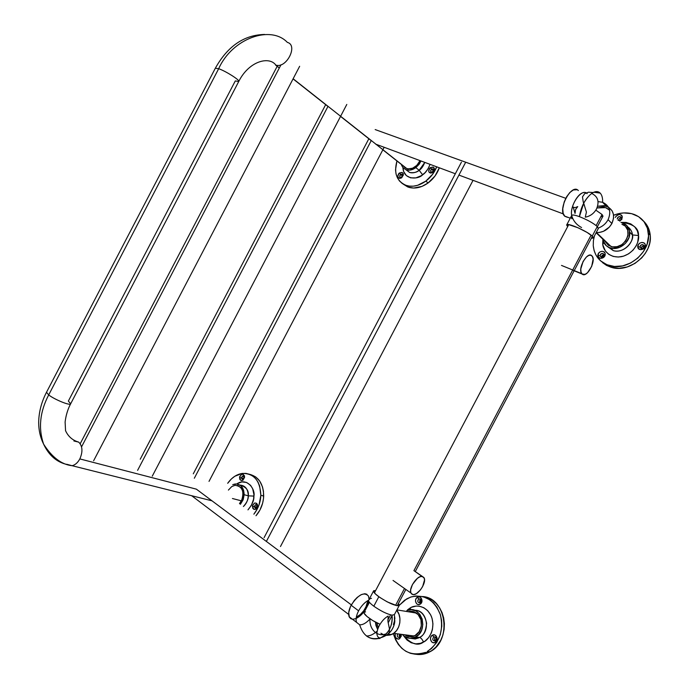 <?xml version="1.0" encoding="UTF-8"?>
<svg xmlns="http://www.w3.org/2000/svg" width="689" height="689" viewBox="0 0 689 689"><rect width="100%" height="100%" fill="white"/><g stroke="black" fill="none" stroke-linecap="round" stroke-linejoin="round"><path stroke-width="1.03" d="M275.531 65.033L275.927 65.154C286.564 68.65 298.363 45.147 287.356 42.382C270.674 24.744 232.184 38.326 218.671 68.711C225.854 71.139 240.392 80.415 238.747 81.483L235.285 80.94L68.366 401.067L70.666 403.797C70.571 406.054 54.638 399.654 48.695 394.926C39.893 411.755 38.188 428.145 43.579 444.095C38.188 428.145 39.893 411.755 48.695 394.926L218.671 68.711L215.338 68.22L218.671 68.711L48.695 394.926L46.499 392.282L48.695 394.926C54.62 399.646 70.528 406.045 70.657 403.806L238.747 81.474C240.358 80.389 225.846 71.139 218.671 68.711C232.184 38.326 270.674 24.744 287.356 42.382C298.38 45.147 286.529 68.693 275.901 65.145L279.303 68.013L275.531 65.033M212.005 500.825L72.104 465.712C61.536 464.558 52.028 457.35 43.579 444.095C48.885 455.369 56.705 462.173 67.04 464.507L72.104 465.712C75.187 464.954 77.762 462.689 79.829 458.917C82.964 451.734 82.594 446.136 78.718 442.131C82.594 446.136 82.964 451.734 79.829 458.917L196.374 489.156L79.829 458.917C77.762 462.698 75.187 464.963 72.104 465.712L66.781 464.283M403.461 166.109L382.843 149.814L406.803 168.598C412.392 169.563 416.793 166.902 419.997 160.606L416.871 165.343L412.608 168.211L408.086 168.883L405.709 168.133L403.84 166.609M371.225 140.642L340.538 116.398L371.225 140.642L194.324 478.235L371.225 140.642M327.947 106.442L293.066 78.89L327.947 106.442L137.602 470.354L327.947 106.442M73.93 440.977L78.718 442.131L73.912 440.986M237.412 485.426L240.849 487.579L242.571 490.757L243.096 494.745L242.33 498.905L239.488 503.676L241.486 500.86L232.426 498.509L241.486 500.86C244.561 491.49 242.407 486.313 235.027 485.314M65.481 430.547C68.168 436.516 72.586 440.374 78.718 442.131M234.992 485.323L231.771 486.572L228.412 490.077M257.298 506.234C256.403 503.995 255.421 504.107 254.37 506.57L252.381 506.493C254.284 502.057 256.041 501.85 257.66 505.89L255.826 508.232L254.37 506.57L255.843 504.581L257.298 506.234L257.497 504.649L256.575 503.28L254.611 503.013L252.622 505.209L252.76 508.284L253.897 509.369L255.92 509.137L257.152 507.784L257.66 505.89C255.748 510.342 253.983 510.54 252.381 506.493L256.403 507.095L254.37 506.57C255.257 508.818 256.239 508.706 257.298 506.234M244.302 477.477C243.441 475.307 242.485 475.436 241.443 477.856L239.488 477.778C241.357 473.412 243.079 473.188 244.638 477.089L242.795 479.458L241.443 477.856L242.959 475.875L244.302 477.477L244.492 475.884L243.157 474.325L241.675 474.342L239.729 476.521L239.85 479.501L241.434 480.664L242.933 480.285L244.638 477.089C242.752 481.456 241.038 481.689 239.488 477.778L243.475 478.442L241.443 477.856C242.313 480.026 243.26 479.897 244.302 477.477M257.178 505.442L256.403 507.095L257.178 505.442M244.225 476.822L243.475 478.442L244.225 476.822M260.855 495.262C260.511 502.436 258.177 508.74 253.862 514.175L257.057 509.378L259.03 504.891L260.855 495.262L263.689 496.037L260.855 495.262L259.658 486.055L257.987 482.059L255.671 478.691L252.82 476.065L249.539 474.282L245.956 473.395L242.209 473.438L234.811 476.254L231.435 478.907L227.68 483.299C231.78 477.537 236.706 474.247 242.468 473.412C254 473.395 260.123 480.681 260.855 495.262M250.607 474.549L255.645 476.891L259.727 481.103L262.492 486.856L263.465 491.3L263.517 498.457L262.604 503.271L259.908 510.101L255.989 515.742C260.743 510.204 263.31 503.633 263.689 496.037C263.413 484.005 258.771 476.788 249.762 474.368M236.697 483.954C247.549 476.65 255.585 490.077 253.922 496.097L248.281 495.83C248.987 490.49 246.214 486.908 239.961 485.082C245.267 485.478 248.04 489.061 248.281 495.83L244.156 494.719L243.062 499.904L240.392 504.331L243.251 499.404L244.156 494.719L248.281 495.83L253.922 496.097C254.181 500.18 252.2 504.77 247.962 509.869L251.459 505.209L253.569 499.232L253.914 494.547L252.682 488.802L250.607 485.357L246.636 482.472L241.882 481.895L237.068 483.712M243.398 506.527C246.378 503.771 248.014 500.205 248.281 495.83C248.496 499.06 246.869 502.625 243.398 506.527M233.295 484.453L236.964 483.979L241.029 485.917L243.605 490.224L244.156 494.719C243.828 487.502 240.814 483.928 235.087 483.997L232.736 484.686M256.532 507.896L256.403 507.095M243.561 479.096L243.475 478.442M565.764 198.303L375.178 129.575L565.764 198.303M593.84 192.222L600.197 193.109C601.971 195.021 602.78 198.087 602.625 202.299C609.67 205.718 611.487 211.506 608.094 219.679L611.901 223.503L609.395 227.06L603.495 231.289L599.43 232.46L596.192 232.563C602.918 232.727 608.154 229.704 611.901 223.503L608.094 219.679C605.881 223.675 602.642 226.457 598.379 228.025M598.267 228.627L597.294 226.552L592.239 236.12L587.088 232.443L578.166 227.818L568.554 224.58L566.668 224.976L567.658 226.638L566.659 225.01C566.384 222.065 587.278 231.108 592.239 236.12L597.294 226.552C593.212 223.055 587.261 219.757 579.423 216.656C574.712 214.968 572.128 214.58 571.663 215.502C569.476 205.064 582.033 187.425 587.149 193.669M571.827 218.732L571.284 217.466L571.629 215.287C573.127 220.73 576.435 224.803 581.568 227.525M577.778 190.095L578.347 190.569C571.715 182.869 557.358 209.43 564.575 216.062L567.848 217.285M585.271 217.173C590.18 216.234 593.927 213.512 596.502 209C599.568 201.662 597.957 196.477 591.67 193.445C585.133 198.759 581.051 206.493 579.423 216.656L583.686 203.212L586.425 212.109L585.271 217.173M583.256 202.049L583.686 203.212C589.784 193.015 595.287 189.647 600.197 193.109C598.379 191.309 596.028 191.129 593.143 192.55L588.561 192.188L584.728 193.626L582.472 196.873L583.256 202.049M571.681 215.468C572.206 214.598 574.79 214.994 579.423 216.656M583.928 192.567C577.873 192.799 570.13 207.105 571.629 215.287M602.625 202.299L598.052 201.593L602.625 202.299M574.979 207.69L573.145 207.053L575.057 213.409L575.556 209.611L577.744 206.597L574.979 207.69M567.452 217.311L564.791 216.277L563.137 213.28L562.767 208.741L564.188 201.989L566.634 196.735L569.829 192.515L573.282 189.983L577.141 189.742M592.239 236.12L593.384 237.877L591.308 238.299L593.358 237.989L592.239 236.12M608.697 207.32L612.099 210.808L613.425 214.305L613.572 218.224L611.901 223.503C615.277 215.356 613.434 209.585 606.372 206.2L597.613 206.252L603.943 205.623L608.456 207.165M604.933 241.167L596.106 232.727L611.091 246.559C624.406 251.132 635.43 228.481 621.943 224.261L624.768 225.863M597.001 207.966L605.588 207.604L609.593 210.223L606.725 208.078L603.469 207.113L597.001 207.966M604.976 241.271L608.361 245.301L612.461 246.869L617.137 246.671L621.685 244.724L625.388 241.331L627.972 235.853L627.748 230.247L625.56 226.586M644.163 246.145C642.544 243.923 641.149 244.233 639.969 247.067L637.773 246.903C637.196 242.399 645.102 240.642 645.326 245.241L644.163 246.145C643.939 247.919 642.94 248.72 641.149 248.531L639.969 247.067C640.193 245.284 641.209 244.492 643.001 244.681L644.163 246.145L645.326 245.241L644.921 243.949L644 242.976L641.976 242.433L639.814 243.122L638.238 244.793L638.169 248.195L640.382 249.668L643.905 248.565L645.326 245.241C645.903 249.771 637.962 251.494 637.773 246.903L639.969 247.067L641.278 248.384L639.969 247.067C641.588 249.289 642.983 248.979 644.163 246.145M615.268 217.44C618.111 213.633 620.488 213.521 622.417 217.095L621.314 218.034C619.764 215.907 618.403 216.225 617.249 218.999C617.508 217.207 618.524 216.424 620.289 216.665L621.314 218.034C621.065 219.817 620.057 220.601 618.291 220.377M604.107 254.921C602.574 252.734 601.23 253.027 600.067 255.808L597.906 255.645C597.397 251.218 605.002 249.53 605.175 254.052L604.107 254.921C603.9 256.609 602.961 257.402 601.282 257.29L600.067 255.808C600.283 254.112 601.23 253.328 602.909 253.449L604.107 254.921L605.175 254.052L604.796 252.777L603.34 251.511L601.988 251.278L599.904 251.941L598.371 253.578L598.276 256.919L600.377 258.384L603.771 257.316L605.175 254.052C605.674 258.513 598.043 260.166 597.906 255.645L600.067 255.808L601.463 257.083L600.067 255.808C601.6 258.005 602.944 257.703 604.107 254.921M604.072 254.68L601.463 257.083L602.238 255.283L604.072 254.68M644.137 245.964C642.415 245.895 641.459 246.696 641.278 248.384L642.062 246.55L644.137 245.964M618.688 219.602L619.704 218.31L621.306 217.957C619.661 217.957 618.756 218.766 618.593 220.368M601.316 261.458L611.918 267.513C629.78 272.982 652.69 253.931 650.235 235.199L648.435 233.295C650.898 252.088 627.903 271.225 609.998 265.747C599.964 262.681 594.383 255.998 593.246 245.706L593.41 240.564L594.426 235.905M602.823 240.22L602.935 245.198L605.398 251.054L608.8 254.37L613.219 256.42L618.291 257.04L623.588 256.144L628.635 253.802L632.984 250.219L636.266 245.706L637.695 242.373L638.522 235.526L632.39 234.923L638.522 235.526L637.316 230.755L634.655 226.776L630.788 223.916L626.06 222.426L620.944 222.409C632.993 223.589 638.849 227.964 638.522 235.526C639.616 240.539 635.017 253.259 621.831 256.609C608.602 258.943 602.496 248.772 602.729 243.57L604.158 243.131L602.729 243.57L602.892 239.763M610.506 247.988L613.27 250.615L607.491 246.61L613.27 250.615C622.046 253.586 633.561 244.207 632.39 234.923C632.424 232.271 630.952 229.626 627.963 227.008C630.573 228.92 632.054 231.564 632.39 234.923L629.72 232.184C630.891 241.52 619.316 250.96 610.506 247.988C606.139 246.55 603.564 243.596 602.78 239.109M621.599 222.556L626.826 225.587L629.548 230.944L629.083 237.352L625.534 243.277L619.755 247.291L613.15 248.445L609.446 247.627L606.337 245.749L603.133 240.762M622.598 222.866C626.809 224.519 629.178 227.628 629.72 232.184L632.39 234.923C634.655 239.41 625.164 254.026 613.27 250.615L607.414 246.559M602.513 262.595L606.544 265.411L611.212 267.315L619.015 268.314L627.171 266.979L634.965 263.405L641.709 257.901L645.3 253.38L648.004 248.384L649.701 243.131L650.33 237.817L650.235 235.199L648.435 233.295C647.333 224.321 642.725 218.094 634.595 214.615C627.903 212.126 620.901 212.341 613.58 215.261L618.403 213.693L623.786 212.918L631.624 213.659L638.574 216.656L644.008 221.66L647.436 228.274L648.53 235.914L647.178 243.906L643.483 251.537L637.781 258.108L630.59 263.043L622.572 265.911L614.424 266.471L606.88 264.722L600.567 260.83L596.002 255.163L594.125 250.632L593.246 245.706M619.73 221.178L621.952 219.162L622.029 215.846L621.142 214.916L619.187 214.417L615.966 216.139M644.206 221.737L648.34 227.852L650.235 235.199C649.667 229.558 647.445 224.864 643.56 221.1M618.007 220.239C619.859 220.73 620.961 219.998 621.314 218.034L622.417 217.095M602.961 216.243L602.022 214.477L596.166 225.57L602.022 214.477L595.83 210.145L602.022 214.477L602.996 216.139L597.423 226.681M591.102 235.156L413.917 570.647L591.102 235.156M404.495 588.492L395.572 605.381L404.495 588.492M390.568 614.855L387.812 620.083L390.568 614.855M369.425 602.298L364.171 612.237C362.336 613.666 372.077 621.099 380.027 624.268L372.723 620.531L366.953 616.457L364.128 613.219L364.145 612.271L365.558 611.884M601.497 216.682L602.16 216.665M584.418 205.072L582.954 204.659L584.418 205.072M281 64.766L81.552 446.86L281 64.766M465.419 162.733L266.686 540.831L465.419 162.733M582.145 274.058L572.611 270.166L581.792 273.688C577.304 268.994 587.364 250.994 591.817 255.748L592.075 256.024C596.588 260.649 586.718 278.589 582.145 274.058L581.016 272.077L580.793 268.994L583.083 261.484L586.451 256.945L588.862 255.369L590.973 255.249L592.462 256.601L593.117 259.202L591.679 266.428L587.502 272.758L585.107 274.36L582.145 274.058M400.593 174.55C399.181 176.797 399.611 177.667 401.885 177.176L401.739 177.71C397.639 178.606 396.864 177.03 399.413 172.973L402.264 175.841L401.342 177.469L402.815 175.549L402.264 175.841L400.593 174.55L402.023 174.222C403.099 174.946 403.056 175.936 401.885 177.176L400.473 177.504C399.387 176.772 399.431 175.79 400.593 174.55L399.413 172.973L398.509 173.895L397.742 176.212L398.268 177.693L399.568 178.382L401.213 178.046L403.375 175.049L403.16 173.413L402.075 172.422L399.413 172.973C403.504 172.069 404.279 173.654 401.739 177.71L401.885 177.176C403.298 174.92 402.867 174.05 400.593 174.55M431.538 169.201C430.091 171.492 430.547 172.379 432.907 171.871L432.804 172.405C428.558 173.327 427.74 171.725 430.332 167.599L433.166 170.528L432.218 172.207L433.846 170.192L433.166 170.528L431.538 169.201L433.045 168.874C434.139 169.632 434.096 170.631 432.907 171.871L431.4 172.19C430.298 171.44 430.349 170.441 431.538 169.201L430.332 167.599L429.411 168.538L428.636 170.898L429.195 172.396L430.556 173.094L432.253 172.75L433.726 171.466L434.475 169.701L434.234 168.03L433.097 167.031L430.332 167.599C434.578 166.669 435.405 168.271 432.804 172.405L432.907 171.871C434.346 169.572 433.889 168.684 431.538 169.201M396.942 160.959C393.617 173.318 396.812 181.517 406.536 185.556C412.797 187.244 419.222 185.763 425.819 181.129L432.744 174.136L436.723 166.833C434.44 172.612 430.806 177.374 425.819 181.129L428.119 182.947C433.381 178.985 437.11 173.938 439.324 167.797L435.026 175.988L428.119 182.947L425.819 181.129L417.56 185.332L413.322 186.176L409.249 186.125L405.485 185.203L402.169 183.438L399.431 180.914L397.372 177.728L396.054 174.007L395.529 169.89L396.898 161.097M405.924 169.701L402.953 167.634L403.659 171.492L406.346 175.6L410.644 177.848L415.906 177.883L421.341 175.669L425.01 172.724L427.981 168.943L430.074 164.352C427.998 169.528 425.518 173.008 422.624 174.799L419.17 170.304C415.898 172.62 412.702 173.344 409.602 172.457L406.243 169.813C409.352 170.691 412.547 169.968 415.837 167.625L419.17 170.304L415.837 167.625L419.196 164.215L421.005 160.985L414.873 168.288L409.757 170.14L405.924 169.701L409.602 172.457L405.847 169.675L409.602 172.457C413.676 173.094 416.862 172.379 419.17 170.304L422.624 174.799C418.645 179.433 403.504 180.57 402.944 167.634L401.558 165.205M419.17 170.304L424.777 162.389C423.227 166.307 421.358 168.943 419.17 170.304M402.962 183.963L408.878 187.348C415.123 189.036 421.539 187.572 428.119 182.947L421.995 186.392L413.589 188.054L407.819 186.995L402.962 183.963M367.926 600.55L365.73 607.569C363.129 612.245 359.985 615.449 356.299 617.189L360.442 614.433L363.723 610.773L366.746 605.364L367.926 600.55M196.374 489.156L351.33 604.873L196.374 489.156M190.939 495.546L191.783 495.804M408.362 611.668L413.564 611.66L418.111 614.562L420.936 619.712L421.332 625.905L419.205 631.641L415.054 635.559L409.886 636.714L404.943 634.845C407.81 636.869 410.868 637.256 414.106 636.007C422.546 632.993 424.036 617.947 416.449 613.081L396.898 609.886L416.449 613.081C413.856 611.298 411.1 610.85 408.172 611.729M378.278 627.688L376.84 622.804L378.278 627.688M418.74 598.956C417.112 601.454 417.62 602.729 420.256 602.797L420.118 604.201C416.337 606.553 413.486 599.301 417.379 597.285L418.74 598.956L420.609 599.301L420.152 602.849L419.567 600.937L420.721 599.241L419.024 598.827C421.47 599.215 421.875 600.541 420.256 602.797L419.989 602.918C417.534 602.539 417.121 601.213 418.74 598.956L417.379 597.285L415.958 598.819L415.467 600.989L416.509 603.633L417.603 604.391L419.506 604.468L421.16 603.288L422.004 601.239L420.988 597.837L419.274 596.915L417.379 597.285C421.143 594.917 424.036 602.169 420.118 604.201L420.256 602.797C421.883 600.3 421.375 599.017 418.74 598.956M395.021 634.733L395.572 637.618L398.311 639.185L399.551 638.815L400.542 634.276L399.534 637.446C397.398 637.403 396.795 636.223 397.717 633.906C396.812 636.386 397.484 637.532 399.723 637.351L399.551 638.815C396.089 639.452 394.685 637.713 395.34 633.596M433.76 636.894C432.098 639.426 432.623 640.753 435.336 640.882L435.224 642.381C431.34 644.723 428.386 637.196 432.382 635.198L433.76 636.894L435.62 637.136C434.32 638.255 434.208 639.513 435.293 640.899L434.561 638.798L435.672 637.11L433.924 636.808C436.525 637.136 436.998 638.488 435.336 640.882L435.181 640.951C432.571 640.641 432.098 639.289 433.76 636.894L432.382 635.198L430.918 636.748L430.427 638.979L431.512 641.726L432.632 642.527L434.595 642.648L436.292 641.459L437.145 639.375L436.085 635.844L434.32 634.862L432.382 635.198C436.24 632.838 439.237 640.374 435.224 642.381L435.336 640.882C436.998 638.341 436.473 637.015 433.76 636.894M399.637 634.156L399.766 637.334L399.138 635.336M415.855 654.257C419.997 654.938 424.062 654.412 428.041 652.69L429.833 651.811L427.197 651.518L431.46 648.547L436.748 642.398L440.297 634.698L441.795 626.155L441.571 620.376L440.4 614.786L436.955 607.25L433.682 603.064L429.781 599.749L423.089 596.648L415.932 595.976L411.187 596.907L406.682 598.887L399.353 605.235L404.564 600.257L410.635 597.087C424.269 593.858 434.156 599.645 440.297 614.467C443.94 630.607 439.573 642.958 427.197 651.518L429.833 651.811C452.432 640.873 446.403 597.854 422.77 596.562M410.73 638.333L415.209 638.979L418.395 638.005L411.195 638.315L418.395 638.005L419.549 637.446C421.031 637.885 422.357 639.426 423.511 642.07C417.896 646.273 411.264 644.155 403.599 635.714M403.866 636.171L407.104 640.107L411.195 642.742L415.803 643.862L420.514 643.328L424.924 641.192L428.644 637.626L431.34 632.95L432.434 629.41L432.942 623.821L432.055 618.352L430.72 615.001L427.74 610.738L423.838 607.724L419.351 606.199L416.234 606.07L411.652 607.216L410.205 607.939L410.687 609.713L410.205 607.939C414.322 604.882 426.017 604.365 431.452 616.629C436.042 629.427 428.213 640.227 423.511 642.07C422.357 639.426 421.031 637.885 419.549 637.446C431.236 631.71 426.973 609.248 414.589 610.342C420.703 610.273 424.708 614.571 426.603 623.235C425.836 631.21 423.485 635.947 419.549 637.446L415.717 636.955L419.549 637.446L418.395 638.005L414.563 637.514C409.972 639.185 405.907 638.186 402.376 634.509M407.397 610.359C420.97 604.46 429.256 630.168 415.717 636.955L409.912 638.315L404.331 636.283M406.82 610.592L411.471 609.713L416.018 610.997L419.782 614.269L422.176 619.041L422.822 624.587L421.616 630.056L418.723 634.595L414.563 637.514M393.376 633.535C399.181 650.649 409.86 656.944 425.406 652.405L420.135 653.99L415.252 654.223L410.463 653.327L405.942 651.338L401.859 648.349L398.38 644.473L395.624 639.874L393.686 634.733M401.386 634.38L399.551 638.815L401.42 635.869M410.205 607.939L407.526 609.86M417.922 654.498L422.788 654.266L427.55 652.905L432.012 650.45L436.008 647.014L440.745 640.305L442.889 635.051L444.121 629.427L444.388 623.657L443.682 617.964L442.037 612.573L439.53 607.707L436.266 603.538L432.373 600.231L428.007 597.906L423.339 596.64M368.512 596.088C364.042 591.506 358.246 594.555 351.132 605.235L358.607 610.824C361.389 605.795 364.757 602.229 368.701 600.136L370.148 598.646L371.517 598.319M366.66 607.526L368.839 601.445L367.185 606.466M392.032 615.174L394.401 614.605L392.032 615.174C392.618 620.169 391.783 624.854 389.535 629.238L387.95 621.478L388.174 616.044C384.703 617.964 381.723 621.177 379.234 625.672C376.065 632.424 376.185 636.524 379.587 637.971L380.759 637.721C388.958 633.312 392.713 625.801 392.032 615.174C386.779 613.985 380.707 610.988 373.817 606.208L378.821 596.726L373.817 606.208C369.838 603.211 368.133 601.187 368.701 600.136M398.483 603.366L399.207 605.51C395.495 606.156 388.699 603.228 378.821 596.726C374.773 593.72 373.05 591.73 373.671 590.749L375.643 590.499L373.524 591.041L375.376 593.918L379.889 597.484L387.287 601.902L397.028 605.717L399.284 605.407L398.483 603.366M376.917 633.458L375.453 632.519C378.872 634.965 382.516 635.361 386.374 633.708L386.029 633.854M380.931 633.225L383.351 634.612M386.727 635.387L391.473 634.552C399.827 631.425 402.832 617.327 396.709 610.247L398.965 614.278L399.921 618.438L399.818 622.804L398.647 626.981L396.528 630.607L393.626 633.363L390.215 635L386.727 635.387M386.96 635.224L389.225 632.502L389.535 629.238C387.373 633.243 384.445 636.068 380.759 637.721C370.415 640.71 363.379 636.395 359.641 624.785C362.758 625.001 366.195 623.071 369.941 619.015C369.692 624.785 371.526 629.29 375.453 632.519C371.526 629.29 369.692 624.785 369.941 619.015L369.941 619.015C366.195 623.071 362.758 625.001 359.641 624.785L356.575 622.365C355.515 619.445 356.196 615.596 358.607 610.824L351.132 605.235C348.737 609.98 348.074 613.813 349.151 616.741L352.38 619.187L350.839 618.713L349.34 617.146L348.703 612.555L350.503 606.501L354.318 600.429L357.195 597.406L361.208 594.65L364.843 593.711L366.987 594.297M377.202 631.081C373.18 634.586 369.597 636.205 366.445 635.938C369.933 638.522 373.757 639.418 377.908 638.625L380.044 638.445M375.41 622.064L377.624 629.488L375.953 625.483L375.41 622.064M394.823 621.289L394.444 617.008L394.487 620.97L393.419 624.587L394.745 621.978M365.885 608.93L361.604 614.493L356.127 618.455C360.158 616.491 363.603 612.969 366.47 607.887M353.026 619.222L355.705 618.627M369.063 599.439L368.426 595.916M413.917 570.647L424.148 577.933C426.784 582.661 417.741 595.968 412.806 594.581L410.954 593.04C408.344 588.225 417.568 574.876 422.383 576.452L413.917 570.647M422.383 576.452L420.083 576.719L417.388 578.338L412.478 584.479L410.67 589.715L410.765 592.506L411.901 594.211L413.891 594.59L416.44 593.591L420.436 589.913L422.641 586.546L424.536 579.871L423.942 577.563L422.383 576.452M275.901 65.145C269.201 55.8 248.875 61.149 238.79 81.397M70.614 403.9C65.808 412.737 64.912 423.175 65.136 422.538L65.558 430.72M43.579 444.095C40.358 437.575 38.713 430.436 38.67 422.65C38.808 412.263 41.418 402.135 46.499 392.282L215.338 68.22C227.689 46.12 244.147 34.863 264.705 34.45M406.803 168.598L293.135 78.761M256.73 504.804L255.843 504.581M243.777 476.116L242.959 475.875M375.626 144.113L455.334 173.749M459.477 175.29L563.335 213.917M571.612 215.623L566.78 224.778M570.259 218.18L564.575 216.062M600.197 193.109L595.899 191.645L600.197 193.109M598.414 228.36L593.384 237.877M602.556 202.273L606.372 206.2M611.091 246.559L596.476 232.589M604.012 254.474L602.909 253.449M644.103 245.809L643.001 244.681M621.237 217.646L620.289 216.665M609.998 265.747L611.918 267.513M592.376 236.249L415.269 571.577M405.838 589.439L397.217 605.752M392.075 615.492L388.174 622.873M568.726 224.605L374.394 592.867M384.169 147.282L209.017 481.387M368.839 138.756L193.282 473.825M346.8 104.444L152.26 476.185M325.673 104.65L140.229 459.227M299.646 66.29L93.626 460.752M277.676 65.377L80.191 443.742M473.042 180.337L280.475 546.515M461.397 162.216L264.094 537.644M581.792 273.688L561.501 265.42M406.536 185.556L408.878 187.348M402.617 174.687L402.023 174.222M433.665 169.382L433.045 168.874M348.651 614.399L191.663 495.718M393.652 633.346L414.106 636.007M425.406 652.405L428.041 652.69M420.583 599.111L419.024 598.827M435.569 637.032L433.924 636.808M394.237 614.924L399.207 605.51M388.002 634.113L391.473 634.552M388.605 633.604C392.007 630.521 394.048 626.68 394.737 622.089C393.264 630.142 388.613 635.353 380.759 637.721L379.587 637.971M394.892 618.584L394.332 614.734L394.892 618.584M368.77 600.033L373.524 591.016M356.575 622.365L349.151 616.741M393.031 580.431L410.954 593.04"/></g></svg>
